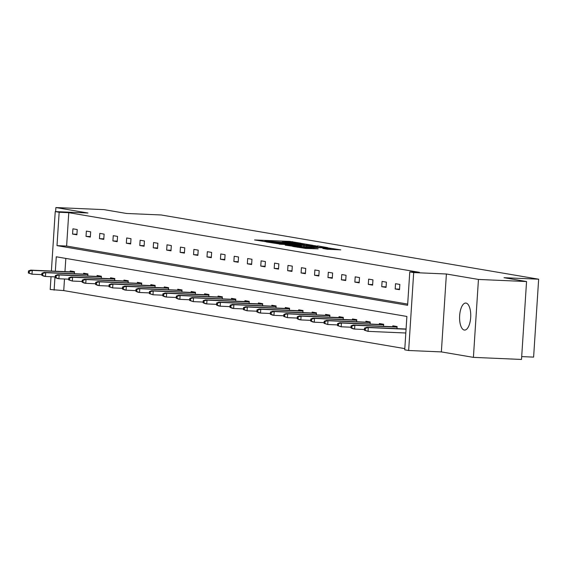 <?xml version="1.0" encoding="UTF-8"?>
<svg xmlns="http://www.w3.org/2000/svg" width="567" height="567" viewBox="0 0 567 567"><rect width="100%" height="100%" fill="white"/><g stroke="black" fill="none" stroke-linecap="round" stroke-linejoin="round"><path stroke-width="0.85" d="M300.772 243.208L289.78 241.407L254.562 239.947L265.639 241.684L264.633 241.28L268.545 241.244L283.209 242.449L282.196 242.038L288.943 242.13L300.772 243.208M464.288 330.051A13.523 5.557 92.5 0 1 459.624 315.982A13.523 5.557 92.5 0 1 465.748 303.069A13.523 5.557 92.5 0 1 466.031 303.097A13.523 5.557 92.5 0 1 470.695 317.166A13.523 5.557 92.5 0 1 464.579 330.079A13.523 5.557 92.5 0 1 464.288 330.051M473.41 357.366L478.449 279.446L446.399 273.996L441.36 351.909L473.41 357.366L521.512 359.45L526.552 281.537L504.02 277.702L538.65 279.198L161.156 214.971L126.519 213.468L103.988 209.634L55.892 207.55L55.63 211.604M526.552 281.537L478.449 279.446M327.279 249.239L340.774 249.87L327.882 247.892L292.664 246.432L305.556 248.41L318.122 248.842L297.604 246.9L323.261 247.843L331.057 248.587L322.829 248.459L327.279 249.239M51.391 271.026L55.233 211.59L87.942 213.008L55.892 207.55M55.233 211.59L59.159 212.256L56.998 245.631L407.609 305.287L409.771 271.912L413.69 272.578L408.651 350.491L404.732 349.825L406.886 316.45L56.275 256.794L55.346 271.196M409.771 271.912L419.389 272.33L68.777 212.675L59.159 212.256M446.399 273.996L413.69 272.578M313.246 245.405L301.58 243.42L266.362 241.953L279.255 243.93L313.246 245.405M317.463 245.88L327.627 247.63L292.409 246.17L285.222 245.164L300.234 245.752L301.275 245.688L298.44 245.206L279.311 244.164L314.728 245.653L317.442 246.227M521.697 356.6L533.611 357.118L538.65 279.198M396.978 328.619L397.113 326.549L392.803 325.819L392.74 326.727M370.095 324.041L370.223 321.978L365.913 321.241L365.857 322.155M343.205 319.469L343.34 317.4L339.031 316.67L338.974 317.584M316.322 314.898L316.457 312.828L312.148 312.098L312.091 313.005M289.439 310.319L289.574 308.257L285.265 307.52L285.208 308.434M262.556 305.748L262.691 303.678L258.382 302.948L258.325 303.855M235.674 301.169L235.808 299.107L231.499 298.37L231.435 299.284M208.791 296.598L208.918 294.528L204.616 293.798L204.552 294.712M181.901 292.026L182.035 289.957L177.726 289.227L177.669 290.134M155.018 287.448L155.152 285.385L150.843 284.648L150.787 285.562M128.135 282.876L128.27 280.807L123.96 280.077L123.904 280.984M101.252 278.298L101.387 276.235L97.077 275.505L97.021 276.413M74.369 273.726L74.504 271.664L70.195 270.927L70.131 271.841M65.822 258.417L64.964 271.614M64.489 278.999L63.738 290.587L404.81 348.62M87.807 276.016L87.942 273.946L83.632 273.216L83.576 274.123M114.697 280.587L114.825 278.525L110.522 277.787L110.459 278.702M141.58 285.166L141.715 283.096L137.405 282.366L137.342 283.273M168.463 289.737L168.597 287.667L164.288 286.937L164.232 287.852M195.346 294.308L195.48 292.246L191.171 291.509L191.114 292.423M222.229 298.887L222.363 296.817L218.054 296.087L217.997 296.995M249.111 303.458L249.246 301.396L244.937 300.659L244.88 301.573M275.994 308.03L276.129 305.967L271.82 305.237L271.763 306.145M302.884 312.608L303.012 310.539L298.71 309.809L298.646 310.716M329.767 317.18L329.902 315.117L325.593 314.38L325.529 315.295M356.65 321.758L356.785 319.689L352.476 318.959L352.419 319.866M383.533 326.33L383.668 324.26L379.358 323.53L379.302 324.444M63.738 290.587L50.201 289.503L51.023 276.71M441.36 351.909L408.651 350.491M54.978 276.887L54.12 290.169M68.777 212.675L66.615 246.05L407.687 304.082M66.615 246.05L56.998 245.631M399.494 289.702L395.185 288.964L395.525 283.706L399.834 284.436L399.494 289.702M386.049 287.412L381.74 286.682L382.08 281.416L386.389 282.146L386.049 287.412M372.611 285.123L368.302 284.393L368.642 279.127L372.951 279.864L372.611 285.123M359.166 282.841L354.857 282.104L355.197 276.838L359.506 277.575L359.166 282.841M345.721 280.552L341.419 279.822L341.759 274.556L346.061 275.286L345.721 280.552M332.283 278.262L327.974 277.532L328.314 272.266L332.623 272.996L332.283 278.262M318.838 275.98L314.529 275.243L314.869 269.977L319.178 270.714L318.838 275.98M305.4 273.691L301.091 272.954L301.431 267.695L305.741 268.425L305.4 273.691M291.955 271.402L287.646 270.672L287.986 265.406L292.296 266.136L291.955 271.402M278.517 269.112L274.208 268.382L274.548 263.116L278.858 263.853L278.517 269.112M265.072 266.83L260.763 266.093L261.103 260.834L265.413 261.564L265.072 266.83M251.628 264.541L247.325 263.811L247.666 258.545L251.968 259.275L251.628 264.541M238.19 262.252L233.88 261.522L234.221 256.256L238.53 256.993L238.19 262.252M224.745 259.969L220.435 259.232L220.776 253.973L225.085 254.703L224.745 259.969M211.307 257.68L206.998 256.95L207.338 251.684L211.647 252.414L211.307 257.68M197.862 255.391L193.553 254.661L193.893 249.395L198.202 250.132L197.862 255.391M184.424 253.109L180.115 252.372L180.455 247.106L184.764 247.843L184.424 253.109M170.979 250.82L166.67 250.09L167.01 244.824L171.319 245.554L170.979 250.82M157.534 248.53L153.225 247.8L153.572 242.534L157.874 243.264L157.534 248.53M144.096 246.248L139.787 245.511L140.127 240.245L144.436 240.982L144.096 246.248M130.651 243.959L126.342 243.222L126.682 237.963L130.991 238.693L130.651 243.959M117.213 241.67L112.904 240.94L113.244 235.674L117.553 236.404L117.213 241.67M103.768 239.38L99.459 238.65L99.799 233.384L104.108 234.121L103.768 239.38M90.323 237.098L86.021 236.361L86.361 231.102L90.67 231.832L90.323 237.098M76.885 234.809L72.576 234.079L72.916 228.813L77.225 229.543L76.885 234.809M72.576 234.079L76.921 234.263M86.021 236.361L90.359 236.552M99.459 238.65L103.804 238.842M112.904 240.94L117.249 241.124M126.342 243.222L130.686 243.413M139.787 245.511L144.131 245.702M153.225 247.8L157.569 247.985M166.67 250.09L171.014 250.274M180.115 252.372L184.452 252.563M193.553 254.661L197.897 254.845M206.998 256.95L211.342 257.135M220.435 259.232L224.78 259.424M233.88 261.522L238.225 261.713M247.325 263.811L251.663 263.995M260.763 266.093L265.108 266.284M274.208 268.382L278.553 268.574M287.646 270.672L291.991 270.856M301.091 272.954L305.436 273.145M314.529 275.243L318.874 275.434M327.974 277.532L332.319 277.717M341.419 279.822L345.757 280.006M354.857 282.104L359.202 282.295M368.302 284.393L372.647 284.577M381.74 286.682L386.084 286.867M395.185 288.964L399.529 289.156M302.601 243.69L269.991 242.244L280.091 243.208L300.489 244.093L304.401 244.065L302.601 243.69M314.536 246.369L317.811 246.347L310.014 245.603L300.907 245.27L314.536 246.369L314.487 247.127M28.485 270.92L28.35 273.032L29.215 273.174L29.349 271.069L28.485 270.92L30.696 270.133L32.248 270.395L32 274.187L41.838 274.612M29.349 271.069L32.248 270.395L74.468 272.224M30.696 270.133L74.475 272.025M29.215 273.174L32 274.187L28.35 273.032M41.93 273.209L41.795 275.314L42.653 275.463L42.787 273.358L41.93 273.209L44.141 272.415L45.693 272.677L45.445 276.469L55.282 276.894M42.787 273.358L45.693 272.677L87.906 274.513M44.141 272.415L87.92 274.315M42.653 275.463L45.445 276.469L43.893 276.207L41.795 275.314M55.368 275.498L55.233 277.603L56.098 277.752L56.232 275.64L55.368 275.498L57.579 274.704L59.131 274.967L58.89 278.758L68.72 279.184M56.232 275.64L59.131 274.967L101.351 276.795M57.579 274.704L101.358 276.604M56.098 277.752L58.89 278.758L57.338 278.496L55.233 277.603M68.813 277.78L68.678 279.892L69.535 280.034L69.677 277.929L68.813 277.78L71.024 276.994L72.576 277.256L72.328 281.048L82.165 281.473M69.677 277.929L72.576 277.256L114.789 279.084M71.024 276.994L114.803 278.886M69.535 280.034L72.328 281.048L68.678 279.892M82.258 280.07L82.116 282.175L82.98 282.323L83.115 280.218L82.258 280.07L84.462 279.276L86.014 279.545L85.773 283.33L95.603 283.762M83.115 280.218L86.014 279.545L128.234 281.374M84.462 279.276L128.248 281.175M82.98 282.323L85.773 283.33L84.221 283.068L82.116 282.175M95.695 282.359L95.561 284.464L96.418 284.613L96.56 282.508L95.695 282.359L97.907 281.565L99.459 281.827L99.211 285.619L109.048 286.044M96.56 282.508L99.459 281.827L141.672 283.656M97.907 281.565L141.686 283.465M96.418 284.613L99.211 285.619L97.659 285.357L95.561 284.464M109.14 284.648L108.999 286.753L109.863 286.895L109.998 284.79L109.14 284.648L111.352 283.854L112.897 284.117L112.656 287.908L122.486 288.334M109.998 284.79L112.897 284.117L155.117 285.945M111.352 283.854L155.131 285.747M109.863 286.895L112.656 287.908L108.999 286.753M122.578 286.93L122.444 289.035L123.308 289.184L123.443 287.079L122.578 286.93L124.79 286.137L126.342 286.406L126.094 290.191L135.931 290.623M123.443 287.079L126.342 286.406L168.562 288.234M124.79 286.137L168.569 288.036M123.308 289.184L126.094 290.191L124.549 289.928L122.444 289.035M136.023 289.22L135.889 291.325L136.746 291.473L136.881 289.368L136.023 289.22L138.235 288.426L139.787 288.688L139.539 292.48L149.376 292.905M136.881 289.368L139.787 288.688L182 290.517M138.235 288.426L182.014 290.325M136.746 291.473L139.539 292.48L137.987 292.218L135.889 291.325M149.461 291.509L149.327 293.614L150.191 293.756L150.326 291.651L149.461 291.509L151.672 290.715L153.225 290.977L152.984 294.769L162.814 295.194M150.326 291.651L153.225 290.977L195.445 292.806M151.672 290.715L195.459 292.607M150.191 293.756L152.984 294.769L149.327 293.614M162.906 293.791L162.772 295.896L163.629 296.045L163.771 293.94L162.906 293.791L165.117 292.997L166.67 293.267L166.422 297.058L176.259 297.484M163.771 293.94L166.67 293.267L208.883 295.095M165.117 292.997L208.897 294.897M163.629 296.045L166.422 297.058L164.869 296.789L162.772 295.896M176.351 296.08L176.209 298.185L177.074 298.334L177.209 296.229L176.351 296.08L178.562 295.287L180.108 295.549L179.867 299.341L189.697 299.766M177.209 296.229L180.108 295.549L222.328 297.384M178.562 295.287L222.342 297.186M177.074 298.334L179.867 299.341L178.314 299.078L176.209 298.185M189.789 298.37L189.654 300.475L190.519 300.616L190.654 298.511L189.789 298.37L192 297.576L193.553 297.838L193.304 301.63L203.142 302.055M190.654 298.511L193.553 297.838L235.766 299.667M192 297.576L235.78 299.475M190.519 300.616L193.304 301.63L189.654 300.475M203.234 300.652L203.099 302.757L203.957 302.906L204.092 300.801L203.234 300.652L205.445 299.865L206.998 300.127L206.749 303.919L216.587 304.344M204.092 300.801L206.998 300.127L249.211 301.956M205.445 299.865L249.225 301.757M203.957 302.906L206.749 303.919L205.197 303.65L203.099 302.757M216.672 302.941L216.537 305.046L217.402 305.195L217.537 303.09L216.672 302.941L218.883 302.147L220.435 302.409L220.194 306.201L230.025 306.627M217.537 303.09L220.435 302.409L262.656 304.245M218.883 302.147L262.663 304.047M217.402 305.195L220.194 306.201L218.642 305.939L216.537 305.046M230.117 305.23L229.982 307.335L230.84 307.484L230.975 305.372L230.117 305.23L232.328 304.436L233.88 304.699L233.632 308.491L243.47 308.916M230.975 305.372L233.88 304.699L276.094 306.527M232.328 304.436L276.108 306.336M230.84 307.484L233.632 308.491L232.08 308.228L229.982 307.335M243.555 307.512L243.42 309.625L244.285 309.766L244.42 307.661L243.555 307.512L245.766 306.726L247.318 306.988L247.077 310.78L256.908 311.205M244.42 307.661L247.318 306.988L289.539 308.817M245.766 306.726L289.553 308.618M244.285 309.766L247.077 310.78L243.42 309.625M257 309.802L256.865 311.907L257.723 312.056L257.865 309.951L257 309.802L259.211 309.008L260.763 309.277L260.515 313.062L270.353 313.487M257.865 309.951L260.763 309.277L302.976 311.106M259.211 309.008L302.991 310.907M257.723 312.056L260.515 313.062L258.963 312.8L256.865 311.907M270.445 312.091L270.303 314.196L271.168 314.345L271.302 312.24L270.445 312.091L272.656 311.297L274.201 311.559L273.96 315.351L283.791 315.776M271.302 312.24L274.201 311.559L316.421 313.388M272.656 311.297L316.436 313.197M271.168 314.345L273.96 315.351L272.408 315.089L270.303 314.196M283.883 314.38L283.748 316.485L284.613 316.627L284.747 314.522L283.883 314.38L286.094 313.586L287.646 313.849L287.398 317.64L297.236 318.066M284.747 314.522L287.646 313.849L329.859 315.677M286.094 313.586L329.874 315.479M284.613 316.627L287.398 317.64L283.748 316.485M297.328 316.662L297.193 318.767L298.051 318.916L298.185 316.811L297.328 316.662L299.539 315.869L301.091 316.138L300.843 319.923L310.681 320.355M298.185 316.811L301.091 316.138L343.304 317.967M299.539 315.869L343.318 317.768M298.051 318.916L300.843 319.923L299.291 319.66L297.193 318.767M310.766 318.952L310.631 321.057L311.496 321.205L311.63 319.101L310.766 318.952L312.977 318.158L314.529 318.42L314.288 322.212L324.118 322.637M311.63 319.101L314.529 318.42L356.749 320.249M312.977 318.158L356.756 320.057M311.496 321.205L314.288 322.212L312.736 321.95L310.631 321.057M324.211 321.241L324.076 323.346L324.934 323.488L325.068 321.383L324.211 321.241L326.422 320.447L327.974 320.709L327.726 324.501L337.563 324.926M325.068 321.383L327.974 320.709L370.187 322.538M326.422 320.447L370.201 322.339M324.934 323.488L327.726 324.501L324.076 323.346M337.648 323.523L337.514 325.628L338.379 325.777L338.513 323.672L337.648 323.523L339.86 322.729L341.412 322.999L341.171 326.79L351.001 327.216M338.513 323.672L341.412 322.999L383.632 324.827M339.86 322.729L383.646 324.629M338.379 325.777L341.171 326.79L337.514 325.628M351.093 325.812L350.959 327.917L351.816 328.066L351.958 325.961L351.093 325.812L353.305 325.019L354.857 325.281L354.609 329.073L364.446 329.498M351.958 325.961L354.857 325.281L397.07 327.116M353.305 325.019L397.084 326.918M351.816 328.066L354.609 329.073L353.057 328.81L350.959 327.917M364.538 328.102L364.397 330.207L365.261 330.348L365.396 328.243L364.538 328.102L366.75 327.308L368.295 327.57L368.054 331.362L405.816 332.999M365.396 328.243L368.295 327.57L406.064 329.207M366.75 327.308L406.078 329.009M365.261 330.348L368.054 331.362L364.397 330.207M289.73 242.166L289.78 241.407M292.466 242.336L292.515 241.634M280.041 243.966L280.091 243.208M300.439 244.852L300.489 244.093M300.184 246.503L300.234 245.752M303.862 246.666L303.919 245.802M306.605 246.787L306.655 246.028M327.74 249.303L327.783 248.615M305.358 248.396L305.407 247.644M311.07 248.644L311.12 247.892M313.806 248.764L313.849 248.119M304.344 245.015L304.401 244.065M301.403 246.56L301.453 245.745M317.747 247.269L317.811 246.347M300.879 245.624L300.907 245.27M330.993 249.508L331.057 248.587M297.583 247.29L297.604 246.9"/></g></svg>
